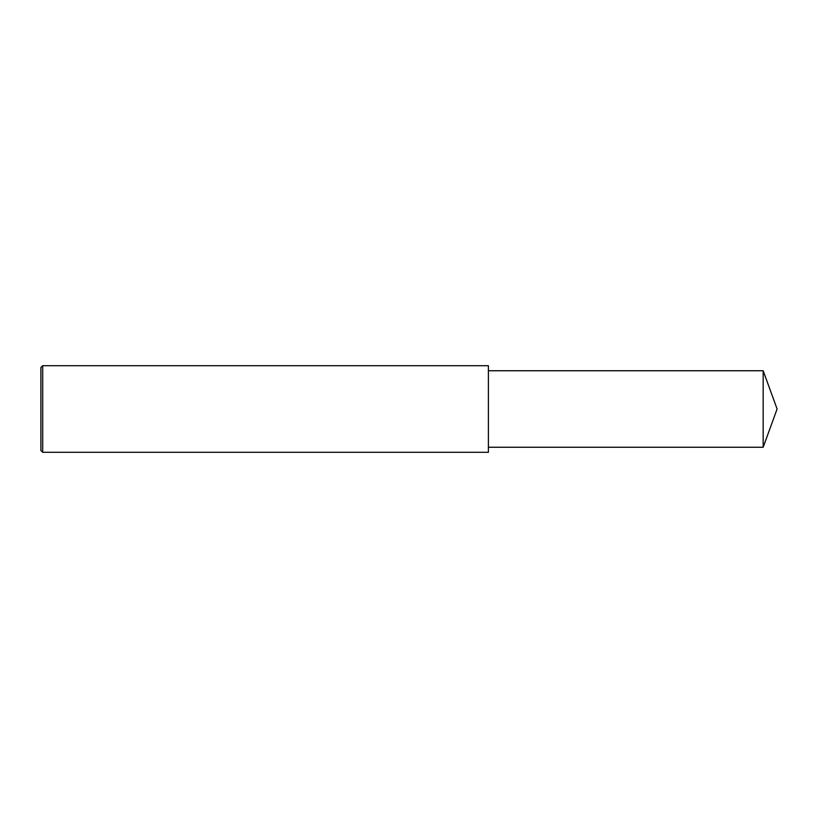 <?xml version="1.0" encoding="UTF-8"?>
<svg xmlns="http://www.w3.org/2000/svg" width="818" height="818" viewBox="0 0 818 818"><rect width="100%" height="100%" fill="white"/><g stroke="black" fill="none" stroke-linecap="round" stroke-linejoin="round"><path stroke-width="1.23" d="M42.7 409L42.7 452.303L40.9 450.503L40.9 367.497L42.7 365.697L42.7 409M42.7 365.697L488.397 365.697L488.397 452.303L42.7 452.303M488.397 370.748L763.174 370.748L763.174 447.252L488.397 447.252M763.174 447.252L777.1 409L763.174 370.748"/></g></svg>
